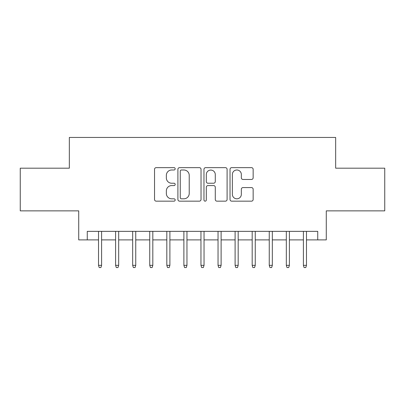 <?xml version="1.0" encoding="UTF-8"?>
<svg xmlns="http://www.w3.org/2000/svg" width="405" height="405" viewBox="0 0 405 405"><rect width="100%" height="100%" fill="white"/><g stroke="black" fill="none" stroke-linecap="round" stroke-linejoin="round"><path stroke-width="0.61" d="M175.183 168.819A1.174 1.174 0 0 0 174.013 167.645L156.208 167.645A1.676 1.676 0 0 0 154.533 169.32L154.533 199.483A1.676 1.676 0 0 0 156.208 201.158L174.013 201.158A1.174 1.174 0 0 0 175.183 199.989A1.174 1.174 0 0 0 174.013 198.815L171.71 198.815A5.361 5.361 0 0 1 166.344 193.453L166.344 190.937A5.361 5.361 0 0 1 171.71 185.576L174.013 185.576A1.174 1.174 0 0 0 175.183 184.402A1.174 1.174 0 0 0 174.013 183.232L171.71 183.232A5.361 5.361 0 0 1 166.344 177.866L166.344 175.355A5.361 5.361 0 0 1 171.71 169.994L174.013 169.994A1.174 1.174 0 0 0 175.183 168.819M251.475 179.461A1.676 1.676 0 0 0 253.15 177.785L253.15 169.32A1.676 1.676 0 0 0 251.475 167.645L231.701 167.645A1.676 1.676 0 0 0 230.025 169.32L230.025 199.483A1.676 1.676 0 0 0 231.701 201.158L251.475 201.158A1.676 1.676 0 0 0 253.15 199.483L253.15 189.262A1.676 1.676 0 0 0 251.475 187.586L243.01 187.586A1.676 1.676 0 0 0 241.334 189.262L241.334 194.334A4.48 4.48 0 0 1 236.854 198.815A4.48 4.48 0 0 1 232.369 194.334L232.369 174.474A4.48 4.48 0 0 1 236.854 169.994A4.48 4.48 0 0 1 241.334 174.474L241.334 177.785A1.676 1.676 0 0 0 243.01 179.461L251.475 179.461M87.262 239.887L87.262 231.351L317.738 231.351L317.738 239.887L326.278 239.887L326.278 210.863L384.75 210.863L384.75 168.186L335.664 168.186L335.664 137.452L69.336 137.452L69.336 168.186L20.25 168.186L20.25 210.863L78.722 210.863L78.722 239.887L98.526 239.887M201.032 169.32A1.676 1.676 0 0 0 199.356 167.645L179.582 167.645A1.676 1.676 0 0 0 177.906 169.32L177.906 199.483A1.676 1.676 0 0 0 179.582 201.158L199.356 201.158A1.676 1.676 0 0 0 201.032 199.483L201.032 169.32M205.644 167.645L225.418 167.645A1.676 1.676 0 0 1 227.094 169.32L227.094 199.483A1.676 1.676 0 0 1 225.418 201.158L216.953 201.158A1.676 1.676 0 0 1 215.278 199.483L215.278 187.252A1.676 1.676 0 0 0 213.602 185.576L207.988 185.576A1.676 1.676 0 0 0 206.312 187.252L206.312 199.989A1.174 1.174 0 0 1 205.138 201.158A1.174 1.174 0 0 1 203.968 199.989L203.968 169.32A1.676 1.676 0 0 1 205.644 167.645M101.599 239.887L115.602 239.887M118.675 239.887L132.673 239.887M135.746 239.887L149.744 239.887M152.817 239.887L166.819 239.887M169.892 239.887L183.89 239.887M186.963 239.887L200.961 239.887M204.039 239.887L218.037 239.887M221.11 239.887L235.108 239.887M238.18 239.887L252.183 239.887M255.256 239.887L269.254 239.887M272.327 239.887L286.325 239.887M289.398 239.887L303.401 239.887M306.474 239.887L317.738 239.887M181.425 169.994A1.174 1.174 0 0 0 180.255 171.163L180.255 197.64A1.174 1.174 0 0 0 181.425 198.815L183.855 198.815A5.361 5.361 0 0 0 189.221 193.453L189.221 175.355A5.361 5.361 0 0 0 183.855 169.994L181.425 169.994M215.278 174.56A4.48 4.48 0 0 0 210.797 170.075A4.48 4.48 0 0 0 206.312 174.56L206.312 181.556A1.676 1.676 0 0 0 207.988 183.232L213.602 183.232A1.676 1.676 0 0 0 215.278 181.556L215.278 174.56M98.526 265.326L99.21 267.548L100.916 267.548L101.599 265.326L98.526 265.326L98.526 231.351M101.599 265.326L101.599 231.351M115.602 265.326L116.286 267.548L117.992 267.548L118.675 265.326L115.602 265.326L115.602 231.351M118.675 265.326L118.675 231.351M132.673 265.326L133.356 267.548L135.062 267.548L135.746 265.326L132.673 265.326L132.673 231.351M135.746 265.326L135.746 231.351M149.744 265.326L150.427 267.548L152.138 267.548L152.817 265.326L149.744 265.326L149.744 231.351M152.817 265.326L152.817 231.351M166.819 265.326L167.503 267.548L169.209 267.548L169.892 265.326L166.819 265.326L166.819 231.351M169.892 265.326L169.892 231.351M183.89 265.326L184.574 267.548L186.28 267.548L186.963 265.326L183.89 265.326L183.89 231.351M186.963 265.326L186.963 231.351M200.961 265.326L201.644 267.548L203.356 267.548L204.039 265.326L200.961 265.326L200.961 231.351M204.039 265.326L204.039 231.351M218.037 265.326L218.72 267.548L220.426 267.548L221.11 265.326L218.037 265.326L218.037 231.351M221.11 265.326L221.11 231.351M235.108 265.326L235.791 267.548L237.497 267.548L238.18 265.326L235.108 265.326L235.108 231.351M238.18 265.326L238.18 231.351M252.183 265.326L252.862 267.548L254.573 267.548L255.256 265.326L252.183 265.326L252.183 231.351M255.256 265.326L255.256 231.351M269.254 265.326L269.938 267.548L271.644 267.548L272.327 265.326L269.254 265.326L269.254 231.351M272.327 265.326L272.327 231.351M286.325 265.326L287.008 267.548L288.714 267.548L289.398 265.326L286.325 265.326L286.325 231.351M289.398 265.326L289.398 231.351M303.401 265.326L304.084 267.548L305.79 267.548L306.474 265.326L303.401 265.326L303.401 231.351M306.474 265.326L306.474 231.351"/></g></svg>
